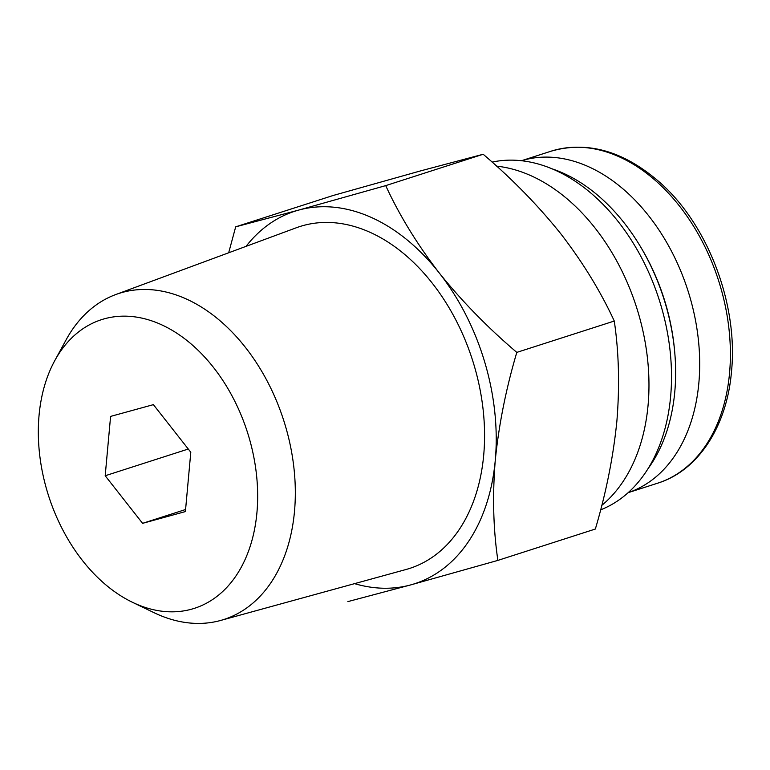 <?xml version="1.0" encoding="UTF-8"?>
<svg xmlns="http://www.w3.org/2000/svg" width="770" height="770" viewBox="0 0 770 770"><rect width="100%" height="100%" fill="white"/><g stroke="black" fill="none" stroke-linecap="round" stroke-linejoin="round"><path stroke-width="1.16" d="M497.882 560.396L595.345 529.038C606.115 492.771 613.286 456.812 616.876 421.161C619.754 385.731 618.888 352.352 614.277 321.042C600.571 291.329 582.746 262.243 560.791 233.772C538.163 205.542 512.291 179.035 483.175 154.26L420.237 170.988L333.15 195.484L235.687 226.832L298.635 210.104L385.712 185.618C399.409 215.321 417.234 244.417 439.189 272.888C461.817 301.118 487.689 327.616 516.805 352.391C506.044 388.667 498.864 424.626 495.274 460.277C492.396 495.707 493.262 529.077 497.882 560.396L410.795 584.882L347.857 601.611M657.686 483.175A174.338 120.005 -107.8 0 0 729.546 373.152A174.338 120.005 -107.8 0 0 678.062 204.271A174.338 120.005 -107.8 0 0 550.906 151.247C587.914 140.554 624.557 151.238 660.833 183.308C708.544 225.957 738.286 305.238 731.5 371.535C726.87 426.878 697.918 470.749 657.686 483.175L628.166 492.665A174.338 120.005 -107.8 0 0 698.852 383.027A174.338 120.005 -107.8 0 0 647.907 214.82A174.338 120.005 -107.8 0 0 521.415 160.747M648.119 468.555A176.099 121.217 -107.8 0 0 674.79 391.738A176.099 121.217 -107.8 0 0 674.78 352.881L674.645 351.274A171.123 117.791 -107.8 0 0 641.593 248.517L640.765 247.131A176.099 121.217 -107.8 0 0 551.666 168.697M674.78 352.881A176.099 121.217 -107.8 0 0 640.765 247.131M600.6 509.913L603.228 508.778A182.442 125.587 -107.8 0 0 670.622 396.579A182.442 125.587 -107.8 0 0 492.126 162.104M601.765 505.399A184.906 127.281 -107.8 0 0 648.071 405.193A184.906 127.281 -107.8 0 0 496.631 166.147M228.68 252.781L235.687 226.832M483.175 154.26L385.712 185.618M614.277 321.042L516.805 352.391M190.796 452.231L153.394 404.645L110.591 416.406L105.192 475.754L142.594 523.34L185.397 511.578L190.796 452.231M256.93 512.656A151.632 104.383 -107.8 0 0 184.049 338.28A151.632 104.383 -107.8 0 0 54.709 360.755A151.632 104.383 -107.8 0 0 132.401 602.265A151.632 104.383 -107.8 0 0 256.93 512.656M132.401 602.265L153.846 612.602A171.258 117.887 -107.8 0 0 220.557 620.476A171.258 117.887 -107.8 0 0 294.496 511.396A171.258 117.887 -107.8 0 0 242.425 343.67A171.258 117.887 -107.8 0 0 115.712 294.564A171.258 117.887 -107.8 0 0 66.105 339.839L54.709 360.755M220.557 620.476L406.185 569.453A179.545 123.585 -107.8 0 0 483.704 455.108A179.545 123.585 -107.8 0 0 429.111 279.269A179.545 123.585 -107.8 0 0 296.277 227.776L115.712 294.564M354.566 583.641A195.647 134.673 -107.8 0 0 410.795 584.882A195.647 134.673 -107.8 0 0 495.274 460.277A195.647 134.673 -107.8 0 0 439.189 272.888A195.647 134.673 -107.8 0 0 298.635 210.104A195.647 134.673 -107.8 0 0 246.063 246.352M188.275 449.025L105.192 475.754M185.589 509.509L142.594 523.34M550.906 151.247L521.396 160.738"/></g></svg>
